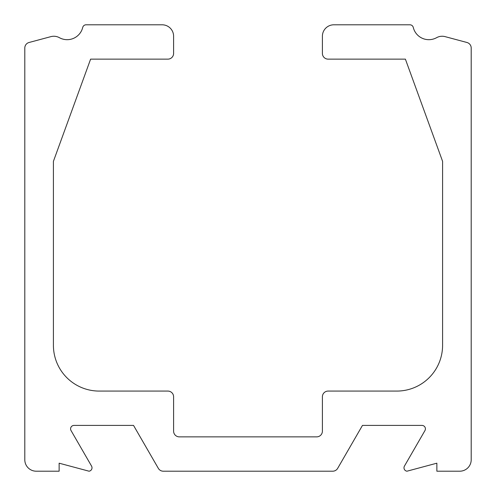 <?xml version="1.0" encoding="UTF-8"?>
<svg xmlns="http://www.w3.org/2000/svg" width="496" height="496" viewBox="0 0 496 496"><rect width="100%" height="100%" fill="white"/><g stroke="black" fill="none" stroke-linecap="round" stroke-linejoin="round"><path stroke-width="0.74" d="M36.245 471.2A11.445 11.445 0 0 1 24.8 459.755L24.8 48.019A5.723 5.723 0 0 1 29.041 42.489L50.89 36.636A11.445 11.445 0 0 1 59.39 37.677A16.027 16.027 0 0 0 82.727 27.429A3.435 3.435 0 0 1 86.062 24.8L162.155 24.8A11.445 11.445 0 0 1 173.6 36.245L173.6 53.413A5.723 5.723 0 0 1 167.877 59.136L90.613 59.136L53.413 161.343L53.413 345.29A45.787 45.787 0 0 0 99.2 391.077L167.877 391.077A5.723 5.723 0 0 1 173.6 396.8L173.6 431.136A5.723 5.723 0 0 0 179.323 436.864L316.677 436.864A5.723 5.723 0 0 0 322.4 431.136L322.4 396.8A5.723 5.723 0 0 1 328.123 391.077L396.8 391.077A45.787 45.787 0 0 0 442.587 345.29L442.587 161.343L405.387 59.136L328.123 59.136A5.723 5.723 0 0 1 322.4 53.413L322.4 36.245A11.445 11.445 0 0 1 333.845 24.8L409.938 24.8A3.435 3.435 0 0 1 413.273 27.429A16.027 16.027 0 0 0 436.61 37.677A11.445 11.445 0 0 1 445.11 36.636L466.959 42.489A5.723 5.723 0 0 1 471.2 48.019L471.2 459.755A11.445 11.445 0 0 1 459.755 471.2L436.864 471.2L436.864 463.19L406.962 471.2A3.435 3.435 0 0 1 404.451 466.079L424.954 430.565A3.435 3.435 0 0 0 421.984 425.413L362.464 425.413L337.677 468.336A5.723 5.723 0 0 1 332.723 471.2L163.277 471.2A5.723 5.723 0 0 1 158.323 468.336L133.536 425.413L74.016 425.413A3.435 3.435 0 0 0 71.046 430.565L91.549 466.079A3.435 3.435 0 0 1 89.038 471.2L59.136 463.19L59.136 471.2L36.245 471.2"/></g></svg>
